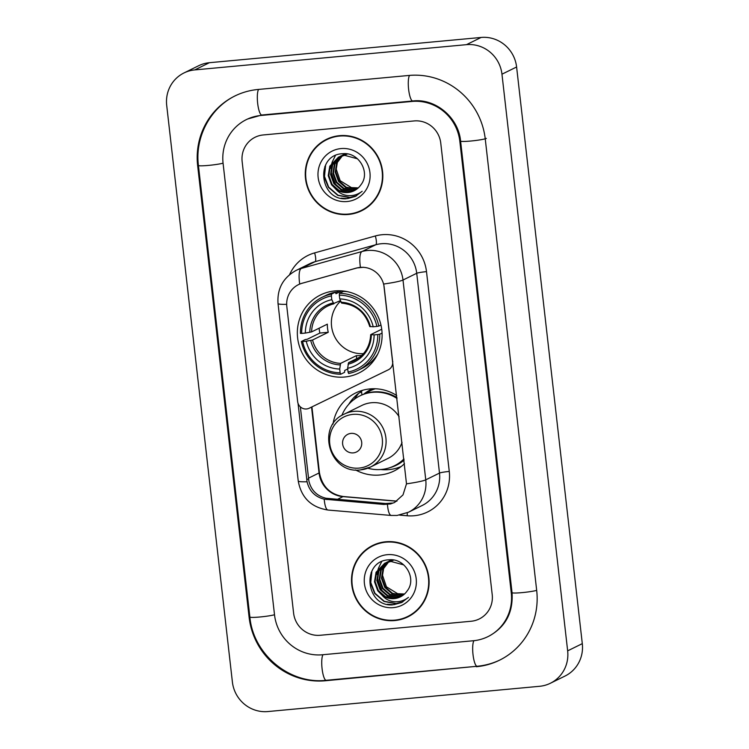 <?xml version="1.0" encoding="UTF-8"?>
<svg xmlns="http://www.w3.org/2000/svg" width="749" height="749" viewBox="0 0 749 749"><rect width="100%" height="100%" fill="white"/><g stroke="black" fill="none" stroke-linecap="round" stroke-linejoin="round"><path stroke-width="1.12" d="M392.841 361.608L392.654 361.692A8.202 7.949 63.8 0 1 388.338 369.8A8.202 7.949 63.8 0 1 388.3 369.809L309.178 408.233A8.202 7.949 63.8 0 1 297.653 401.595L286.811 306.51A22.152 21.459 -116.2 0 1 298.477 284.639A22.152 21.459 -116.2 0 1 302.081 283.272L356.814 267.945L363.593 267.271M334.822 290.93A43.489 42.122 -116.2 0 0 320.516 294.966A43.489 42.122 -116.2 0 0 299.141 345.42A43.489 42.122 -116.2 0 0 344.624 377.028A43.489 42.122 -116.2 0 0 358.93 372.993A43.489 42.122 -116.2 0 0 380.305 322.538A43.489 42.122 -116.2 0 0 334.822 290.93M392.654 361.692L384.19 287.335A22.152 21.459 -116.2 0 0 360.241 267.393A22.152 21.459 -116.2 0 0 356.552 268.076L302.081 283.272M363.658 394.208A39.791 38.545 63.8 0 1 370.83 389.592A39.791 38.545 63.8 0 1 372.646 388.759M404.469 463.659A43.489 42.122 63.8 0 1 394.068 470.981A43.489 42.122 63.8 0 1 379.762 475.006A43.489 42.122 63.8 0 1 355.522 469.923M332.987 424.14A43.489 42.122 63.8 0 1 355.653 392.944A43.489 42.122 63.8 0 1 369.959 388.918A43.489 42.122 63.8 0 1 396.698 395.491M362.741 390.248A43.489 42.122 -116.2 0 0 359.745 392.719M398.683 467.479A43.489 42.122 -116.2 0 0 400.528 467.011M339.559 135.663A39.791 38.545 -116.2 0 0 326.461 139.351A39.791 38.545 -116.2 0 0 306.903 185.518A39.791 38.545 -116.2 0 0 348.528 214.448A39.791 38.545 -116.2 0 0 361.617 210.759A39.791 38.545 -116.2 0 0 381.175 164.593A39.791 38.545 -116.2 0 0 339.559 135.663M327.201 138.996A39.791 38.545 -116.2 0 0 319.439 144.379M385.819 541.761A39.791 38.545 -116.2 0 0 372.73 545.45A39.791 38.545 -116.2 0 0 353.172 591.626A39.791 38.545 -116.2 0 0 394.798 620.546A39.791 38.545 -116.2 0 0 407.887 616.858A39.791 38.545 -116.2 0 0 427.445 570.691A39.791 38.545 -116.2 0 0 385.819 541.761M373.47 545.103A39.791 38.545 -116.2 0 0 365.709 550.478M286.67 304.319A28.715 2.481 -6.5 0 1 278.019 303.532C277.064 288.749 283.066 277.729 296.024 270.473A32.825 31.786 63.8 0 1 301.36 268.432L362.057 251.505A32.825 31.786 63.8 0 1 367.516 250.494A32.825 31.786 63.8 0 1 402.999 280.032A28.715 2.481 173.5 0 1 383.722 284.03L406.492 483.835L402.999 494.902L394.611 502.467L390.557 503.946L383.76 504.442L324.205 499.171C315.039 496.849 309.328 491.054 307.062 481.776L298.036 403.337M392.354 503.066L385.613 503.525L326.049 498.263C316.808 495.988 311.078 490.192 308.86 480.886L300.349 406.885M406.492 483.835A28.715 2.481 -6.5 0 0 425.76 479.837L402.999 280.032L416.725 273.273A32.825 31.786 -116.2 0 0 381.25 243.734A32.825 31.786 -116.2 0 0 375.783 244.745L315.086 261.673L301.36 268.432A28.715 7.031 74.4 0 0 299.694 284.077L302.343 283.141M471.149 621.249A24.614 23.846 -116.2 0 0 479.248 618.964A24.614 23.846 -116.2 0 0 492.215 594.669L440.758 143.087A24.614 23.846 -116.2 0 0 414.15 120.935L263.199 134.96A24.614 23.846 -116.2 0 0 255.109 137.245A24.614 23.846 -116.2 0 0 242.142 161.541L293.599 613.122A24.614 23.846 -116.2 0 0 320.207 635.274L471.149 621.249A24.614 23.846 -116.2 0 0 479.248 618.964A24.614 23.846 -116.2 0 0 492.215 594.669L440.758 143.087A24.614 23.846 -116.2 0 0 414.15 120.935L263.199 134.96A24.614 23.846 -116.2 0 0 255.109 137.245A24.614 23.846 -116.2 0 0 242.142 161.541L293.599 613.122A24.614 23.846 -116.2 0 0 320.207 635.274L471.149 621.249M399.629 619.357A39.791 38.545 -116.2 0 0 408.617 616.493M353.359 213.259A39.791 38.545 -116.2 0 0 362.347 210.385M361.439 210.394A39.388 38.143 -116.2 0 0 380.801 164.696A39.388 38.143 -116.2 0 0 339.597 136.065A39.388 38.143 -116.2 0 0 326.648 139.717A39.388 38.143 -116.2 0 0 307.287 185.415A39.388 38.143 -116.2 0 0 348.482 214.045A39.388 38.143 -116.2 0 0 361.439 210.394L362.9 209.673A39.388 38.143 -116.2 0 0 370.109 205.011M358.247 187.905L351.412 187.606L340.168 180.724L335.842 167.982M336.292 163.919L338.145 158.769M351.412 187.606A18.547 17.957 -116.2 0 0 357.114 187.999A18.547 17.957 -116.2 0 0 358.303 187.849M357.217 188.795L354.68 189.207L345.617 187.484L338.473 181.277L335.215 172.233L336.769 162.73L342.124 155.792M342.387 155.595L343.182 155.015M343.454 154.828L344.287 154.313M344.568 154.154L345.401 153.723M357.479 188.579L355.26 188.917L346.197 187.194L339.054 180.996L335.795 171.942L337.35 162.449L342.452 155.717M342.705 155.511L343.501 154.912M343.772 154.725L344.587 154.2M344.868 154.032L345.42 153.723M356.149 189.581L352.358 190.349L343.285 188.626L336.142 182.428L332.893 173.375L334.438 163.881L340.861 156.157M341.132 155.979L341.965 155.464M342.246 155.296L345.869 153.76M356.421 189.394L352.938 190.059L343.875 188.345L336.732 182.138L333.474 173.094L335.028 163.591L341.179 156.064M341.441 155.876L342.265 155.343M342.546 155.174L343.398 154.706M343.108 154.846L345.645 153.742M355.026 190.274L350.026 191.491L340.964 189.778L333.82 183.571L330.562 174.517L332.116 165.023L339.634 156.607M339.924 156.447L347.012 154.21M355.316 190.115L350.607 191.21L341.544 189.488L334.4 183.28L331.142 174.236L332.696 164.733L339.943 156.485M340.224 156.316L341.076 155.848M340.776 155.989L347.33 153.948M335.945 189.291A18.547 17.957 -116.2 0 0 347.967 192.512A18.547 17.957 -116.2 0 0 354.062 190.789A18.547 17.957 -116.2 0 0 360.812 184.919C370.886 172.673 358.724 151.963 342.976 153.695C314.767 154.331 319.037 200.46 345.991 198.794L355.298 196.472L362.17 191.257C357.919 194.6 353.079 196.032 347.658 195.555C343.033 195.04 339.128 192.961 335.945 189.291L331.498 184.713L328.24 175.669L329.794 166.166L338.454 157.14L344.68 155.352L357.451 158.779M354.165 190.742L348.285 192.353L339.222 190.63L332.079 184.432L328.82 175.378L330.375 165.885L338.745 157M338.454 157.14L345.261 155.071M341.029 148.574A26.749 25.906 -116.2 0 0 318.147 177.466A26.749 25.906 -116.2 0 0 347.059 201.537A26.749 25.906 -116.2 0 0 369.94 172.645A26.749 25.906 -116.2 0 0 341.029 148.574M336.189 136.131A39.388 38.143 -116.2 0 0 328.109 138.996L326.648 139.717M355.372 196.435L347.611 198.579L341.01 198.176M356.524 195.817L349.942 197.436L338.061 195.217L328.68 187.156L324.495 176.427L325.628 164.855M356.384 195.901L349.652 197.577L337.771 195.367L328.39 187.306L324.326 177.326L324.897 166.39M338.717 187.765L335.365 183.87L331.067 172.158M330.974 168.45L331.779 163.291M332.041 162.393L335.402 155.539M407.709 616.493A39.388 38.143 -116.2 0 0 427.07 570.794A39.388 38.143 -116.2 0 0 385.866 542.173A39.388 38.143 -116.2 0 0 372.918 545.824A39.388 38.143 -116.2 0 0 353.556 591.513A39.388 38.143 -116.2 0 0 394.751 620.144A39.388 38.143 -116.2 0 0 407.709 616.493L409.169 615.772A39.388 38.143 -116.2 0 0 416.378 611.118M404.516 594.004L397.682 593.704L386.437 586.823L382.112 574.08M382.552 570.026L384.415 564.868M397.682 593.704A18.547 17.957 -116.2 0 0 403.383 594.107A18.547 17.957 -116.2 0 0 404.572 593.948M403.486 594.893L400.949 595.305L391.886 593.582L384.743 587.385L381.484 578.331L383.039 568.837L388.394 561.9M388.656 561.694L389.452 561.113M389.723 560.935L390.557 560.421M403.748 594.678L401.53 595.015L392.467 593.302L385.323 587.094L382.065 578.041L383.619 568.547L388.722 561.816M388.974 561.61L389.77 561.01M390.042 560.823L390.856 560.299M402.419 595.68L398.627 596.447L389.555 594.725L382.411 588.527L379.163 579.473L380.707 569.98L387.13 562.256M387.402 562.078L388.235 561.563M388.516 561.404L392.139 559.859M402.69 595.492L399.208 596.167L390.145 594.444L383.001 588.237L379.743 579.192L381.297 569.689L387.439 562.162M387.71 561.975L388.534 561.441M388.815 561.273L389.667 560.804M389.377 560.945L391.914 559.84M401.295 596.382L396.296 597.59L387.233 595.876L380.089 589.669L376.831 580.615L378.385 571.122L385.904 562.705M386.194 562.546L393.281 560.308M401.576 596.213L396.876 597.309L387.813 595.586L380.67 589.388L377.412 580.335L378.966 570.841L386.212 562.583M386.493 562.424L387.345 561.956M387.046 562.096L393.599 560.055M382.205 595.389A18.547 17.957 -116.2 0 0 394.236 598.61A18.547 17.957 -116.2 0 0 400.331 596.887A18.547 17.957 -116.2 0 0 407.082 591.017C417.156 578.771 404.994 558.061 389.246 559.793C361.037 560.43 365.306 606.559 392.261 604.902L401.567 602.571L408.439 597.365C404.188 600.698 399.348 602.13 393.927 601.653C389.302 601.147 385.398 599.06 382.205 595.389L377.768 590.811L374.509 581.767L376.064 572.264L384.724 563.239L390.95 561.45L403.72 564.877M400.434 596.841L394.554 598.451L385.492 596.728L378.348 590.53L375.09 581.477L376.644 571.983L385.014 563.098M384.724 563.239L391.53 561.17M387.299 554.681A26.749 25.906 -116.2 0 0 364.417 583.565A26.749 25.906 -116.2 0 0 393.328 607.636A26.749 25.906 -116.2 0 0 416.21 578.752A26.749 25.906 -116.2 0 0 387.299 554.681M382.458 542.229A39.388 38.143 -116.2 0 0 374.378 545.103L372.918 545.824M401.642 602.533L393.88 604.677L387.28 604.274M402.793 601.915L396.212 603.535L384.331 601.316L374.949 593.255L370.764 582.525L371.897 570.963M402.653 601.999L395.921 603.675L384.04 601.466L374.659 593.405L370.596 583.424L371.167 572.489M384.986 593.863L381.634 589.969L377.337 578.265M377.243 574.549L378.048 569.39M378.311 568.5L381.672 561.647M340.58 301.126A30.363 29.408 -116.2 0 0 333.97 335.196A30.363 29.408 -116.2 0 0 363.49 353.65M347.723 368.976L344.699 370.465L344.596 372.319L340.683 374.247L340.13 372.796A39.06 37.834 -116.2 0 1 302.577 341.535L306.257 341.198A35.278 34.173 -116.2 0 0 339.7 369.042L340.617 363.396L356.355 355.653A30.363 29.408 -116.2 0 0 360.353 355.56A30.363 29.408 -116.2 0 0 361.842 355.382M331.367 295.902L331.554 294.085A40.699 39.416 -116.2 0 0 322.117 297.287A40.699 39.416 -116.2 0 0 300.424 333.38L301.65 333.417A39.06 37.834 -116.2 0 1 331.367 295.902L331.798 299.666A35.278 34.173 -116.2 0 0 305.33 333.071L311.612 331.901L327.341 324.158A30.363 29.408 -116.2 0 0 328.268 332.275L312.539 340.018L306.257 341.198M340.383 300.621L327.79 306.013A30.363 29.408 -116.2 0 0 311.612 331.901M302.577 341.535L301.351 341.507L305.264 339.578L307.23 339.278L319.87 333.062A38.976 37.75 63.8 0 1 319.111 328.212M331.554 294.085L335.468 292.157L335.955 293.73L341.759 290.874M358.069 370.315A40.699 39.416 -116.2 0 0 379.752 334.213L377.796 334.55A39.06 37.834 -116.2 0 1 348.079 372.056L348.631 373.508A40.699 39.416 -116.2 0 0 358.069 370.315L361.982 368.386A40.699 39.416 -116.2 0 0 377.871 353.818M335.468 292.157A40.699 39.416 -116.2 0 0 326.03 295.359L322.117 297.287M382.065 333.08L379.752 334.213M301.351 341.507A40.699 39.416 -116.2 0 0 340.683 374.247M348.079 372.056L347.648 368.302A35.278 34.173 -116.2 0 0 374.116 334.887L377.796 334.55M339.7 369.042L340.13 372.796M305.33 333.071L301.65 333.417M374.116 334.887L370.792 334.606L381.728 329.223M359.988 357.039L348.566 362.656L347.648 368.302M333.839 303.851L331.798 299.666M348.051 364.183A31.561 30.569 -116.2 0 0 371.317 334.812L370.792 334.606M347.264 291.651A40.699 39.416 -116.2 0 0 343.417 291.427L339.494 293.355L339.316 295.162A39.06 37.834 -116.2 0 1 376.869 326.424L378.835 326.096A40.699 39.416 -116.2 0 0 339.494 293.355M378.835 326.096L380.96 325.047M376.869 326.424L373.189 326.77A35.278 34.173 -116.2 0 0 339.746 298.926L339.316 295.162M369.866 326.489L373.189 326.77M339.746 298.926L341.666 303.13C355.934 304.618 365.306 312.436 369.763 326.583M319.87 333.062L328.268 332.275M356.355 355.653L356.693 358.659M353.266 452.883A9.849 9.54 -116.2 0 0 361.692 442.256A9.849 9.54 -116.2 0 0 351.047 433.39A9.849 9.54 -116.2 0 0 342.63 444.026A9.849 9.54 -116.2 0 0 353.266 452.883M360.644 469.838A29.539 28.612 -116.2 0 0 370.362 467.104L387.907 458.463A29.539 28.612 -116.2 0 0 402.035 442.359M399.123 416.79A29.539 28.612 -116.2 0 0 371.532 402.728A29.539 28.612 -116.2 0 0 361.814 405.462L344.268 414.103C315.601 426.2 329.682 474.566 360.475 469.895L370.362 467.104A29.539 28.612 -116.2 0 0 384.874 432.838A29.539 28.612 -116.2 0 0 353.977 411.36A29.539 28.612 -116.2 0 0 344.268 414.103M367.815 468.209A38.976 37.75 -116.2 0 0 381.456 469.464A38.976 37.75 -116.2 0 0 394.274 465.85A38.976 37.75 -116.2 0 0 403.926 458.95M397.036 398.459A38.976 37.75 -116.2 0 0 372.665 392.307A38.976 37.75 -116.2 0 0 359.838 395.912A38.976 37.75 -116.2 0 0 341.834 415.452M394.274 465.85L395.004 465.485A38.976 37.75 -116.2 0 0 403.964 459.268M396.933 397.569A38.976 37.75 -116.2 0 0 373.395 391.942A38.976 37.75 -116.2 0 0 360.578 395.556L359.838 395.912M396.521 396.979A30.765 29.801 -116.2 0 0 395.163 396.53M375.352 388.768A38.976 37.75 -116.2 0 0 370.09 390.866A38.976 37.75 -116.2 0 0 365.503 393.562M401.211 466.496A42.665 41.326 63.8 0 1 389.012 469.604A42.665 41.326 63.8 0 1 380.707 469.52M348.659 404.423A42.665 41.326 63.8 0 1 358.631 393.262L361.561 391.821L361.917 394.929M353.977 399.694L358.631 393.262M322.426 654.766L473.377 640.741A44.303 42.918 -116.2 0 0 487.945 636.631A44.303 42.918 -116.2 0 0 511.277 592.899L459.83 141.308A44.303 42.918 -116.2 0 0 411.931 101.443L260.98 115.468A44.303 42.918 -116.2 0 0 246.412 119.578A44.303 42.918 -116.2 0 0 223.08 163.319L274.527 614.901A44.303 42.918 -116.2 0 0 322.426 654.766M539.58 686.299A32.825 31.786 -116.2 0 0 550.375 683.257A32.825 31.786 -116.2 0 0 567.658 650.853L501.961 74.198A32.825 31.786 -116.2 0 0 466.477 44.659L194.768 69.91A32.825 31.786 -116.2 0 0 183.973 72.953A32.825 31.786 -116.2 0 0 166.699 105.356L232.396 682.011A32.825 31.786 -116.2 0 0 267.88 711.55L539.58 686.299M550.375 683.257L565.027 676.047A32.825 31.786 -116.2 0 0 582.301 643.644L516.604 66.989A32.825 31.786 -116.2 0 0 481.12 37.45L209.42 62.701A32.825 31.786 -116.2 0 0 198.625 65.743L183.973 72.953M476.336 666.732A70.565 68.346 -116.2 0 0 499.546 660.187A70.565 68.346 -116.2 0 0 536.696 590.53L485.249 138.949A70.565 68.346 -116.2 0 0 408.963 75.452L258.021 89.477A70.565 68.346 -116.2 0 0 234.812 96.022A70.565 68.346 -116.2 0 0 197.652 165.679L249.108 617.26A70.565 68.346 -116.2 0 0 325.384 680.757L477.3 666.254M449.269 471.43A8.202 0.712 -6.5 0 0 439.494 473.078L416.725 273.273A8.202 0.712 -6.5 0 1 426.499 271.634L449.269 471.43A41.026 39.734 63.8 0 1 414.169 515.733A41.026 39.734 63.8 0 1 407.203 515.761L399.61 515.115M422.211 505.472A32.825 31.786 -116.2 0 0 439.494 473.078L425.76 479.837A32.825 31.786 63.8 0 1 408.477 512.232L422.211 505.472M360.409 267.29A28.715 7.031 74.4 0 1 362.057 251.505L375.783 244.745A8.202 2.004 -105.6 0 0 375.324 235.972A41.026 39.734 63.8 0 1 426.499 271.634M307.062 481.776A28.715 2.481 173.5 0 1 298.233 480.998L278.019 303.532M324.205 499.171A28.715 6.17 94.9 0 0 328.062 510.05C311.228 507.41 301.295 497.729 298.233 480.998M387.43 504.451A28.715 6.17 94.9 0 0 391.296 515.462L328.062 510.05M289.582 274.649A41.026 39.734 63.8 0 1 314.627 252.9L375.324 235.972M314.627 252.9A8.202 2.004 -105.6 0 1 315.086 261.673A32.825 31.786 -116.2 0 0 309.758 263.714L296.024 270.473M407.241 512.812A8.202 1.76 -85.1 0 1 407.203 515.761M308.476 478.18L319.046 472.975A26.252 25.429 -116.2 0 0 342.976 496.624L396.773 501.221M337.34 499.396L342.976 496.624A14.765 3.174 -85.1 0 1 343.388 496.531L396.942 501.118M311.547 407.091L319.046 472.975A14.765 1.273 -6.5 0 0 319.42 472.638C322.107 486.504 330.103 494.471 343.388 496.531M306.734 479.678L308.541 478.789M327.004 499.583L328.858 498.675M383.76 504.442L385.613 503.525M312.539 340.018A30.363 29.408 -116.2 0 0 340.617 363.396M333.736 303.869A30.363 29.408 -116.2 0 0 327.79 306.013M310.713 340.449A31.561 30.569 -116.2 0 0 340.112 364.913M333.052 302.961A31.561 30.569 -116.2 0 0 309.786 332.322M348.566 362.656A30.363 29.408 -116.2 0 0 354.614 360.494C364.66 355.101 370.015 346.506 370.689 334.7M370.39 326.695A31.561 30.569 -116.2 0 0 340.992 302.231M359.08 468.097A27.133 26.281 -116.2 0 0 382.29 438.802A27.133 26.281 -116.2 0 0 352.957 414.384A27.133 26.281 -116.2 0 0 329.747 443.68A27.133 26.281 -116.2 0 0 359.08 468.097M389.836 467.685A39.341 38.105 -116.2 0 0 404.067 460.186M536.687 590.381A13.126 1.133 173.5 0 1 522.072 592.618A13.126 1.133 173.5 0 1 512.044 592.656C513.262 612.476 505.603 626.95 489.041 636.088M500.641 659.654C493.235 663.286 485.408 665.486 477.169 666.264A13.126 3.062 -95.3 0 1 473.096 655.253A13.126 3.062 -95.3 0 1 473.958 640.685M477.169 666.264L326.218 680.298A13.126 3.062 -95.3 0 1 322.154 669.288A13.126 3.062 -95.3 0 1 323.016 654.72M326.218 680.298C289.62 684.633 253.181 654.317 249.876 617.026A13.126 1.133 -6.5 0 0 259.903 616.989A13.126 1.133 -6.5 0 0 274.508 614.751M249.876 617.026L198.419 165.445A13.126 1.133 -6.5 0 0 208.456 165.407A13.126 1.133 -6.5 0 0 223.062 163.17M258.602 89.421A13.126 3.062 84.7 0 0 257.74 103.999A13.126 3.062 84.7 0 0 261.813 115.009L412.765 100.975C435.225 98.185 458.51 117.359 460.588 141.074L512.044 592.656M409.553 75.396A13.126 3.062 84.7 0 0 408.692 89.974A13.126 3.062 84.7 0 0 412.765 100.975M486.344 138.406A13.126 1.133 173.5 0 1 472.226 140.887A13.126 1.133 173.5 0 1 460.588 141.074M582.301 643.644L567.658 650.853M209.42 62.701L194.768 69.91M481.12 37.45L466.477 44.659M516.604 66.989L501.961 74.198M326.358 680.279L325.384 680.757M249.857 616.895L249.108 617.26M198.401 165.304L197.652 165.679M512.026 592.525L511.277 592.899M261.953 114.99L260.98 115.468M412.896 100.965L411.931 101.443M460.579 140.943L459.83 141.308M391.296 515.462L397.101 515.443L408.477 512.232M311.93 406.904L319.42 472.638M373.704 360.69L371.401 361.823M339.269 290.762L335.618 292.559M235.907 95.479C210.432 107.584 194.777 136.936 198.419 165.445M247.507 119.035L261.813 115.009"/></g></svg>
